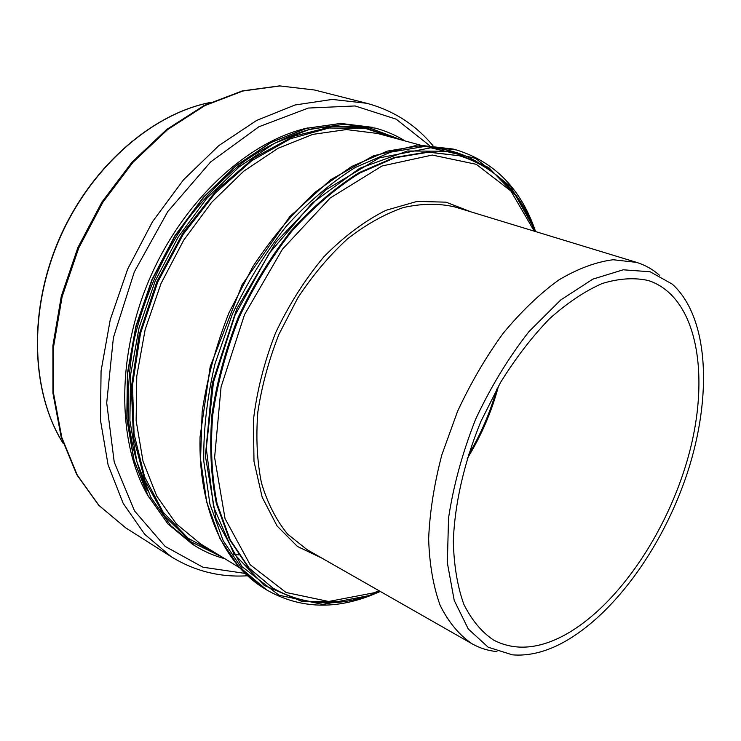 <?xml version="1.0" encoding="UTF-8"?>
<svg xmlns="http://www.w3.org/2000/svg" width="741" height="741" viewBox="0 0 741 741"><rect width="100%" height="100%" fill="white"/><g stroke="black" fill="none" stroke-linecap="round" stroke-linejoin="round"><path stroke-width="1.11" d="M659.351 275.152C652.645 269.261 645.059 265.009 636.584 262.379L613.085 259.739C595.884 261.962 577.804 268.696 558.834 279.941C539.726 293.76 521.164 311.553 503.148 333.32C485.901 357.032 470.702 383.041 457.567 411.348L441.868 454.779C434.17 484.086 429.761 512.114 428.641 538.864C429.437 564.216 433.281 586.409 440.173 605.443C448.611 622.273 459.235 635.065 472.054 643.79C479.779 648.153 488.087 650.755 496.97 651.589M556.611 645.828C610.306 620.3 662.232 549.174 687.361 472.878C712.37 396.694 709.081 317.491 672.282 284.127L650.135 271.762L623.209 269.798L592.819 279.144L560.696 300.003L528.944 331.625C508.641 357.533 490.885 386.709 475.657 419.156C462.504 452.492 453.473 485.438 448.555 517.978L447.342 562.771L454.224 600.451L468.275 628.979L488.18 647.208L512.374 654.84C526.49 656.007 541.236 653.006 556.611 645.828M557.816 638.538C613.715 612.279 667.474 534.113 688.954 454.205C710.526 374.501 697.114 296.678 648.57 280.58C634.472 277.403 618.994 278.384 602.146 283.525C584.779 291.157 567.198 302.939 549.405 318.871C531.89 337.007 515.588 358.218 500.518 382.504L480.909 421.425C464.116 462.264 454.585 504.195 453.325 541.615C453.946 565.494 457.438 586.363 463.801 604.23C471.628 620.013 481.53 631.943 493.515 640.02C512.605 649.996 534.039 649.505 557.816 638.538M372.538 127.341L340.675 123.414L306.329 128.332L270.9 142.457L236.027 165.651L203.442 197.189L174.904 235.758L151.961 279.533L135.872 326.253L127.396 373.492L126.822 418.822L133.889 460.105L147.922 495.562L167.911 523.924L192.632 544.394L167.994 523.98L148.07 495.683L134.075 460.272L127.035 419.008L127.628 373.659L136.112 326.401L152.229 279.644L175.182 235.833L203.738 197.226L236.305 165.678L271.16 142.485L306.524 128.35L340.777 123.432L375.687 128.193L343.935 124.293L309.673 129.249L274.3 143.421L239.417 166.679L206.813 198.319L178.22 237.018L155.221 280.932L139.058 327.791L130.536 375.15L129.897 420.582L136.909 461.912L150.886 497.368L170.791 525.693L195.42 546.108C204.738 551.804 214.566 556.019 224.884 558.733M392.452 137.52L366.508 128.212C347.724 125.109 327.93 125.729 307.107 130.092C285.998 136.687 265.009 147.116 244.15 161.381C223.726 177.738 204.766 197.273 187.26 219.966C162.501 255.821 144.115 297.298 134.112 339.924C128.999 368.305 127.193 395.685 128.702 422.083C132.055 447.425 138.335 470.313 147.542 490.737M222.022 556.991L191.011 541.791L164.724 516.236L144.995 480.918L133.473 437.236L131.361 387.423L139.243 334.423L156.87 281.645L183.157 232.6L216.307 190.493L253.987 157.842L293.668 136.251L332.894 126.368L369.527 127.952L401.854 140.077M397.167 138.799L365.007 128.295L328.921 128.008L290.565 138.715L251.959 160.575L215.418 192.919L183.296 234.193L157.759 282.025L140.494 333.431L132.509 385.116L134.065 433.893L144.652 476.972L163.187 512.226L188.158 538.262L217.863 554.453M266.723 589.966L263.639 588.067L239.417 567.625L220.04 538.772L206.748 502.25L200.552 459.346L202.136 411.885C207.091 378.67 216.039 345.63 228.988 312.748L253.079 266.288C272.086 237.518 293.093 212.574 316.101 191.474L351.567 166.53L387.256 151.136L421.536 145.431L453.02 149.024L456.521 149.96L425.047 146.385L390.766 152.127L355.069 167.577C331.032 182.61 308.052 202.228 286.109 226.413C265.324 252.876 247.401 282.136 232.341 314.193L215.02 363.72C207.109 397.361 203.349 429.826 203.766 461.106L209.916 504.084L223.18 540.652L242.52 569.523L266.723 589.966C298.132 607.879 332.237 609.936 369.055 596.135L380.346 591.475M377.252 592.42L369.518 595.514L322.956 604.461L279.042 595.236L241.946 566.587L216.094 519.117L205.387 456.021L212.25 383.245L236.731 308.932L276.18 241.927L325.67 189.918L379.151 157.944L430.734 147.792L475.657 158.389L510.706 186.686L534.159 228.673M517.283 197.189L488.727 167.549L451.482 151.275L407.476 150.988L359.672 168.309L312.007 203.219L268.983 253.644L234.971 315.333L213.436 382.402L206.294 448.305L213.603 506.927L233.813 553.583L264.213 585.399L301.615 601.322L342.768 601.748M481.594 164.789C466.913 154.869 450.148 149.21 431.308 147.802M421.416 145.412L377.567 133.463L346.408 129.564L312.767 134.39L278.023 148.302L243.77 171.162L211.741 202.256L183.648 240.288L161.047 283.442L145.171 329.495L136.779 376.03L136.14 420.675L143.022 461.273L156.749 496.09L176.312 523.868L200.533 543.857L239.324 567.56M534.632 231.285C520.302 192.132 495.229 166.957 459.411 155.758L427.659 151.951L394.017 157.555L358.968 172.727C335.377 187.501 312.804 206.776 291.259 230.553C270.845 256.562 253.237 285.322 238.435 316.824C225.681 349.215 216.844 381.754 211.935 414.451C209.425 446.443 210.889 476.083 216.335 503.389L229.358 539.291L248.355 567.606L272.92 588.095C303.653 605.517 337.007 607.509 372.982 594.069L380.003 591.281M372.158 593.893L379.475 590.975M535.215 231.461C520.784 192.29 495.516 167.058 459.411 155.758L428.539 152.192L394.897 157.805L359.848 172.996C336.247 187.779 313.675 207.072 292.121 230.859C271.706 256.886 254.089 285.665 239.278 317.194C226.514 349.595 217.669 382.161 212.75 414.867C210.231 446.869 211.694 476.528 217.132 503.843L230.145 539.763L249.143 568.088L272.92 588.095M534.252 231.164L510.836 190.946L476.25 164.307L432.253 155.054L382.023 165.993L330.199 198.004L282.451 249.198L244.521 314.638L221.077 386.895L214.612 457.484L225.06 518.644L250.115 564.661L286.063 592.485L328.671 601.479L373.927 592.809L379.123 590.781M471.285 211.963L445.999 202.163L417.09 201.404L385.941 210.305C364.572 221.022 343.935 236.472 324.03 256.627C305.153 279.162 289.009 304.57 275.578 332.848C264.222 362.025 256.821 391.202 253.385 420.397L253.996 461.402L262.175 497.22L277.078 525.99L297.474 546.487L321.946 558.158M636.584 262.379L454.872 206.952C438.829 203.219 421.62 203.432 403.243 207.582C384.496 214.093 365.859 224.579 347.325 239.028C329.263 255.608 312.767 275.198 297.854 297.808L278.949 334.302C268.779 360.126 261.74 386.07 257.831 412.144C255.84 437.662 257.053 461.31 261.48 483.086C267.621 503.296 276.319 520.293 287.573 534.076L307.043 549.655L472.054 643.79M467.21 458.577C481.224 435.912 491.663 411.7 498.536 385.959M210.111 102.554C151.766 113.994 90.3 167.475 59.224 239.519C28.139 311.572 31.418 392.971 63.152 443.266M125.674 527.842L98.692 505.242L76.749 474.62L61.133 436.82L52.935 393.193L52.898 345.593L61.29 296.233L77.888 247.568L101.897 202.108L132.037 162.122L166.697 129.48L204.053 105.518L242.261 90.93L279.598 85.882L314.536 90.004L279.95 85.947L242.909 91.004L204.896 105.583L167.633 129.582L133 162.279L102.823 202.367L78.768 247.948L62.114 296.733L53.667 346.186L53.648 393.823L61.772 437.394L77.249 475.046L98.988 505.464L125.674 527.842L171.18 556.704C194.698 571.154 220.114 577.508 247.42 575.776M314.536 90.004L366.767 103.295L332.227 99.424L295.029 104.99L256.655 120.422L218.845 145.597L183.518 179.794L152.563 221.605L127.693 269.057L110.242 319.704L101.072 370.926L100.452 420.082L108.075 464.857L123.182 503.361L144.662 534.242L171.18 556.704M429.447 145.458L396.157 119.162L355.087 105.954L308.312 108.056L258.887 126.776L210.629 161.955L167.762 211.602L134.316 271.91L113.401 337.627L106.704 402.882L114.234 462.125L134.538 510.92L165.095 546.386L202.895 567.198L244.863 573.367M307.923 127.906C248.235 141.123 183.555 200.051 149.71 278.551C115.837 357.042 117.356 444.526 148.709 497.007M233.637 554.194L238.435 554.833M192.632 544.394L195.42 546.108M375.687 128.193C386.237 131.064 396.037 135.316 405.095 140.957M456.521 149.96C494.858 161.983 521.219 189.187 535.595 231.572M263.639 588.067C224.282 563.947 198.218 508.27 200.042 437.023L210.185 366.693L242.177 284.6L289.888 216.502L330.745 179.683L373.418 155.851L415.006 145.764L453.02 149.024M496.831 388.997C490.255 412.357 480.733 434.439 468.256 455.243M210.287 102.48C151.748 113.799 90.143 167.299 59.021 239.417C27.908 311.553 31.261 393.091 63.207 443.451M366.767 103.295C393.406 110.483 415.469 124.608 432.957 145.653"/></g></svg>

